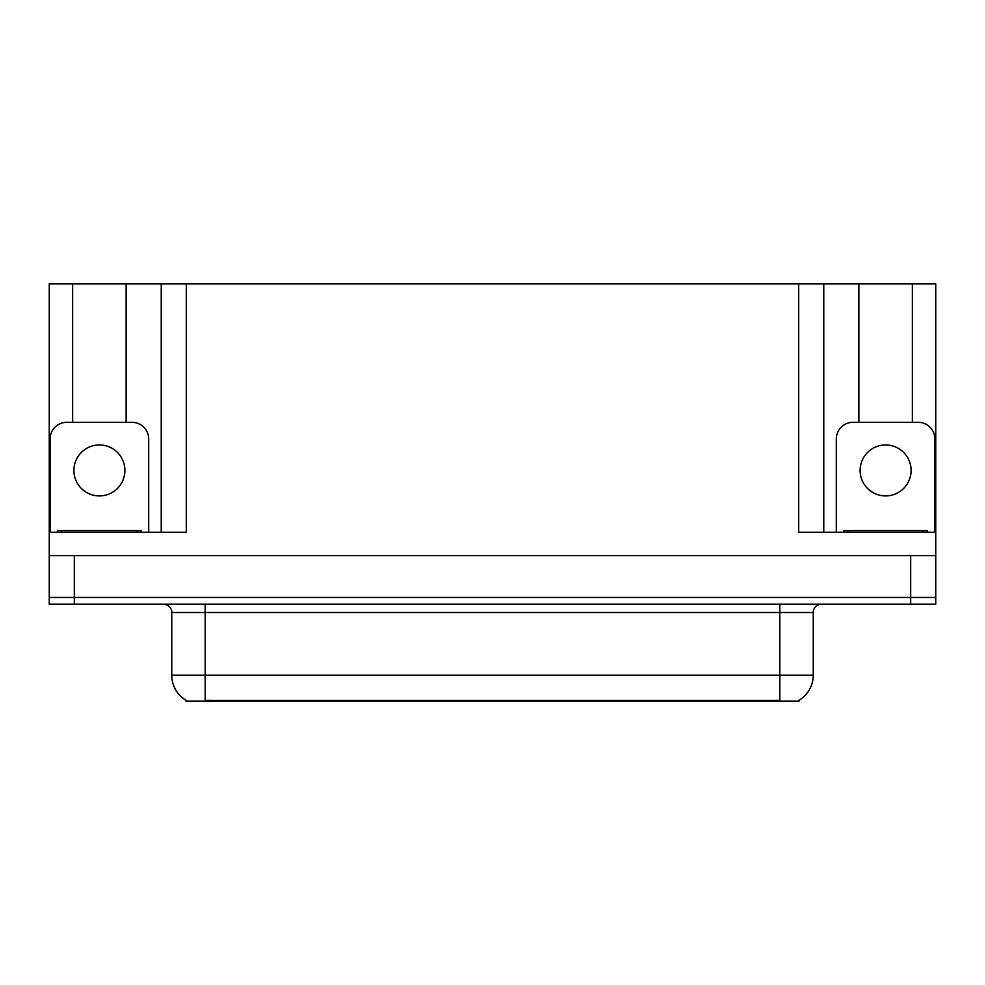 <?xml version="1.0" encoding="UTF-8"?>
<svg xmlns="http://www.w3.org/2000/svg" width="985" height="985" viewBox="0 0 985 985"><rect width="100%" height="100%" fill="white"/><g stroke="black" fill="none" stroke-linecap="round" stroke-linejoin="round"><path stroke-width="1.48" d="M799.032 700.261L799.032 701.086L185.968 701.086L185.968 700.261M74.318 604.15L935.75 604.15L935.75 597.464L49.25 597.464L49.25 555.675L74.318 555.675L74.318 597.464L49.25 597.464L49.25 604.15L74.318 604.15L74.318 597.464L935.75 597.464L935.75 555.675L74.318 555.675M126.129 422.306L126.129 283.914L798.7 283.914L798.7 532.282L935.75 532.282L935.75 555.675M72.644 422.306L72.644 283.914L49.25 283.914L49.25 532.282L186.3 532.282L186.3 283.914M49.25 532.282L49.25 555.675M912.356 422.306L912.356 283.914L935.75 283.914L935.75 532.282M161.232 283.914L161.232 532.282M798.7 283.914L823.768 283.914L823.768 532.282M823.768 283.914L858.871 283.914L858.871 422.306M912.356 283.914L858.871 283.914M72.644 283.914L126.129 283.914M186.214 700.409A29.255 29.255 0 0 1 171.759 675.181L205.188 675.181L205.188 700.409L779.812 700.409L779.812 675.181L813.241 675.181L813.241 612.51A8.36 8.36 0 0 1 821.601 604.15M171.759 675.181L171.759 612.51C172.19 611.156 170.762 604.925 163.399 604.15M798.786 700.409A29.255 29.255 0 0 0 813.241 675.181M99.386 444.949A25.487 25.487 0 0 0 73.9 470.436A25.487 25.487 0 0 0 99.386 495.923A25.487 25.487 0 0 0 124.886 470.436A25.487 25.487 0 0 0 99.386 444.949M50.087 532.282L50.087 439.014A16.708 16.708 0 0 1 66.795 422.306L131.978 422.306A16.708 16.708 0 0 1 148.698 439.014L148.698 532.282M885.613 444.949A25.487 25.487 0 0 0 860.114 470.436A25.487 25.487 0 0 0 885.613 495.923A25.487 25.487 0 0 0 911.1 470.436A25.487 25.487 0 0 0 885.613 444.949M836.302 532.282L836.302 439.014A16.708 16.708 0 0 1 853.022 422.306L918.205 422.306A16.708 16.708 0 0 1 934.913 439.014L934.913 532.282M57.61 532.282L57.61 530.607L141.175 530.607L141.175 532.282M927.39 530.607L927.39 532.282L927.39 530.607L843.825 530.607L843.825 532.282M910.682 555.675L910.682 604.15M776.463 701.086L776.463 700.261M208.537 701.086L208.537 700.261M779.812 604.15L779.812 612.51L171.759 612.51M813.241 612.51L779.812 612.51L779.812 675.181L205.188 675.181L205.188 604.15M137.001 530.607L137.001 532.282M61.784 530.607L61.784 532.282M923.216 530.607L923.216 532.282M847.999 530.607L847.999 532.282"/></g></svg>
